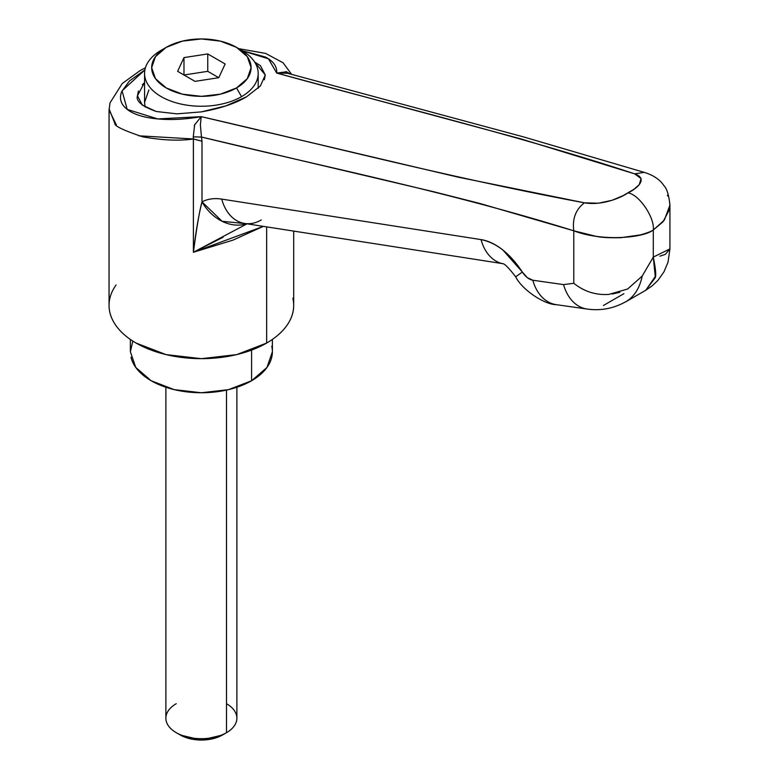 <?xml version="1.0" encoding="UTF-8"?>
<svg xmlns="http://www.w3.org/2000/svg" width="779" height="779" viewBox="0 0 779 779"><rect width="100%" height="100%" fill="white"/><g stroke="black" fill="none" stroke-linecap="round" stroke-linejoin="round"><path stroke-width="1.17" d="M156.267 111.494L176.921 113.851L201.381 111.884L225.832 105.895L246.573 96.781C235.433 103.461 220.369 108.495 201.381 111.884L201.323 111.894M138.428 91.016L137.464 95.768L142.333 105.126L156.19 111.475C141.953 106.275 135.721 101.036 137.464 95.768L144.573 82.408M293.693 231.11L293.693 305.368C293.693 312.437 291.356 319.234 286.662 325.768C281.979 332.292 275.308 338.057 266.652 343.052L266.652 226.884L266.652 343.052A92.311 53.293 0 0 0 292.855 298.211M603.404 305.504L623.891 293.673L603.404 305.504M193.396 138.954L201.956 141.213L201.479 137.036L433.299 191.644L479.854 203.455L573.782 230.798L573.782 283.283L563.597 284.608L532.817 280.236L527.305 277.655L502.893 250.02C495.473 244.187 488.199 240.711 481.052 239.601L221.733 199.103C214.352 197.954 207.769 198.869 201.995 201.868L201.995 141.233L201.995 201.868C199.648 210.096 196.775 226.893 193.396 252.269L193.367 138.983C179.345 141.048 162.46 140.327 142.723 136.831C123.569 130.385 114.279 125.935 114.864 123.481L109.109 108.914M669.882 203.621L669.395 209.697L662.987 221.82L653.289 229.99L653.289 257.099L653.289 229.99C651.01 231.519 646.687 233.155 640.328 234.907L620.921 237.683C609.363 237.926 601.115 237.478 596.188 236.349L573.782 230.798L573.782 283.283C584.221 291.599 595.925 295.309 608.876 294.404L627.65 289.009L642.217 276.048L653.289 257.099L655.246 276.584L645.791 290.246M659.862 256.184L665.334 254.373L669.93 248.9L653.289 257.099C655.85 269.69 656.385 276.72 654.905 278.181L645.606 290.353L625.566 301.921M667.35 195.266L667.73 195.967M109.897 312.525A92.311 53.293 0 0 0 171.877 355.867A92.311 53.293 0 0 0 266.652 343.052L236.709 354.611L201.381 358.671L166.054 354.611L136.101 343.052C127.444 338.057 120.774 332.292 116.09 325.768C111.407 319.234 109.06 312.437 109.06 305.368C109.06 298.299 111.407 291.502 116.09 284.978M242.318 50.703L265.386 57.023C273.41 61.171 277.188 66.517 276.701 73.07L521.784 139.139L634.651 173.844L641.078 178.595L639.267 184.604L634.106 189.18L623.2 195.578L612.09 200.291L598.418 203.222L584.454 202.822L457.925 177.115L201.206 116.646C185.606 119.391 171.234 120.161 158.108 118.963C144.319 117.707 134.163 114.62 127.62 109.703C120.852 104.61 118.905 98.544 121.767 91.494L129.441 80.967L144.894 69.925L122.06 90.822L127.201 109.381L157.679 118.924L201.206 116.646L200.378 124.942L201.479 137.036C325.34 167.183 447.944 191.615 573.782 230.798C572.214 218.695 575.769 209.366 584.454 202.822C450.437 177.816 328.173 145.839 201.206 116.646L194.633 124.893L193.28 136.783M246.573 96.781L260.42 85.924L265.288 74.988L260.42 65.64L254.665 62.067M144.573 82.467L142.333 84.833M263.331 226.368L232.979 240.127L193.396 252.269L223.067 237.264M145.43 67.763L140.162 70.558L122.254 83.519L110.005 102.896L109.079 109.975L116.373 124.922M138.613 135.799L193.358 138.964L193.299 136.861L201.479 137.036L200.378 124.883M242.366 50.732L268.463 58.814L276.701 73.07L286.594 71.795L290.343 74.034M653.289 229.99C654.876 217.419 638.576 193.757 627.767 192.929C624.057 196.006 603.9 206.114 584.454 202.822C575.769 209.366 572.214 218.695 573.782 230.798C601.661 241.714 643.473 238.043 653.289 229.99C654.876 217.419 638.576 193.757 627.767 192.929C633.736 190.417 650.202 179.384 634.651 173.844L644.282 172.373L634.651 173.844C521.842 136.598 396.832 106.197 276.701 73.07L287.324 73.216L523.332 136.841L644.282 172.373C653.396 175.226 659.891 179.569 663.757 185.431C666.834 188.372 668.879 194.935 669.911 205.13L664.351 220.106L653.289 229.99M254.704 62.145L265.288 74.988L264.334 79.74M642.217 276.048C639.725 288.026 634.32 296.565 625.985 301.677L625.547 301.931C634.125 296.877 639.676 288.24 642.217 276.048M263.321 226.368L193.396 252.269L193.396 138.983L201.995 141.233M194.273 125.799L194.945 124.182M287.393 73.236L276.701 73.07M285.864 71.6L290.324 74.024M261.238 219.951A42.611 30.887 -81.1 0 1 244.285 223.388A42.611 30.887 -81.1 0 1 221.733 199.103C214.303 197.973 207.72 198.898 201.995 201.868A42.611 34.403 62.6 0 0 246.709 223.768L222.112 221.294L201.995 201.868C198.596 215.559 195.724 232.366 193.396 252.269L247.04 223.826M502.971 263.769A42.611 30.887 -81.1 0 1 481.052 239.601L221.733 199.103A42.611 30.887 98.9 0 0 244.314 223.398M573.782 283.283L563.597 284.608A42.611 31.053 98.1 0 0 586.733 308.99A42.611 31.053 -81.9 0 1 563.597 284.608L532.817 280.236A42.611 31.053 98.1 0 0 555.963 304.608A42.611 31.053 -81.9 0 1 532.817 280.236C528.951 279.495 525.474 276.779 522.378 272.095A42.611 1.11 147.9 0 0 515.805 277.003A42.611 1.11 -32.1 0 1 522.378 272.095C510.157 253.555 496.379 242.717 481.052 239.601A42.611 30.887 98.9 0 0 502.582 263.682M619.841 292.291L612.206 294.034M669.93 248.676L669.93 205.052M238.89 48.814A56.809 32.796 180 0 1 257.674 69.039A56.809 32.796 180 0 1 241.548 96.635A56.809 32.796 0 0 0 241.548 50.255L236.524 47.353A49.71 28.696 180 0 1 236.524 87.939L241.548 96.635L236.524 87.939L247.303 78.63L251.091 67.646L247.303 56.663L236.524 47.353L220.399 41.131L201.381 38.95L182.354 41.131L166.229 47.353A49.71 28.696 180 0 1 236.524 47.353M161.204 50.255L166.229 47.353L155.459 56.663L151.671 67.646L155.459 78.63L166.229 87.939L182.354 94.162L201.381 96.343L220.399 94.162L236.524 87.939A49.71 28.696 180 0 1 166.229 87.939A49.71 28.696 180 0 1 166.229 47.353L161.204 50.255A56.809 32.796 0 0 0 161.204 96.635A56.809 32.796 0 0 0 241.548 96.635A56.809 32.796 180 0 1 183.221 104.522A56.809 32.796 180 0 1 145.089 77.851A56.809 32.796 180 0 1 161.204 50.255L166.229 47.353M218.772 77.696L195.013 81.367L177.622 71.327L183.98 57.607L207.75 53.926L225.141 63.975L218.772 77.696L225.141 63.975L207.75 53.926L207.75 71.327L218.772 77.696L195.013 81.367L177.622 71.327L183.98 57.607L183.98 74.998L183.98 57.607L207.75 53.926L207.75 71.327L218.772 77.696M145.118 107.035L144.573 102.439L148.896 89.887M183.99 74.998L207.75 71.327L183.98 74.998M226.485 703.7A35.503 20.497 180 0 1 226.485 732.688L222.473 735.006L226.485 732.688A35.503 20.497 0 0 0 236.563 715.434M226.485 390.104L226.485 732.688L226.485 390.104M131.008 357.259A71.016 40.995 0 0 0 178.683 390.6A71.016 40.995 0 0 0 251.588 380.746L251.588 350.102L251.588 380.746A71.016 40.995 0 0 0 271.744 346.246M272.387 339.43L272.387 351.757L266.983 367.445L251.588 380.746L228.559 389.627L201.381 392.752L174.204 389.627L151.165 380.746L135.77 367.445L130.366 351.757L132.82 341.056M166.2 720.945A35.503 20.497 0 0 0 190.027 737.616A35.503 20.497 0 0 0 226.485 732.688A35.503 20.497 180 0 1 176.268 732.688A35.503 20.497 180 0 1 176.268 703.7M222.473 735.006A29.826 17.216 0 0 1 180.29 735.006L201.381 740.05L222.473 735.006L226.485 732.688M109.06 110.102L109.06 305.368M238.812 48.678L265.62 53.41L283.108 62.787L291.599 74.375M244.664 223.456L502.728 263.653C504.568 263.604 508.93 268.054 515.795 276.993C521.803 289.369 544.102 304.647 556.323 304.667L587.093 309.049C600.726 310.957 613.531 308.552 625.518 301.843M669.94 248.9L668.022 262.163L663.981 271.832L657.875 280.43L652.198 285.835L645.655 290.333M258.19 73.45L258.19 88.29M144.573 73.45L144.573 102.439M236.884 718.189L236.884 387.27M130.366 339.43L130.366 351.757M165.878 718.189L165.878 387.27M180.29 735.006L176.268 732.688"/></g></svg>
